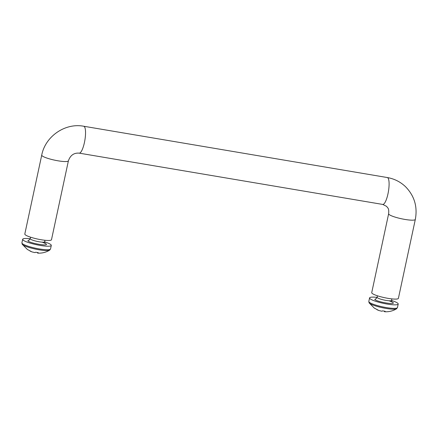 <?xml version="1.0" encoding="UTF-8"?>
<svg xmlns="http://www.w3.org/2000/svg" width="438" height="438" viewBox="0 0 438 438"><rect width="100%" height="100%" fill="white"/><g stroke="black" fill="none" stroke-linecap="round" stroke-linejoin="round"><path stroke-width="0.66" d="M41.736 155.09L24.813 234.018A13.638 2.245 12.1 0 0 37.679 239.071A13.638 2.245 12.1 0 0 51.487 239.734L68.405 160.812A13.638 2.245 12.1 0 1 56.327 160.5A13.638 2.245 12.1 0 1 42.059 155.753A13.638 2.245 12.1 0 1 41.736 155.09C45.284 136.399 65.147 122.656 83.724 126.243A13.638 3.46 99.6 0 1 84.271 126.538A13.638 3.46 99.6 0 1 84.654 141.414A13.638 3.46 99.6 0 1 79.179 153.141L382.73 204.431A13.638 3.46 -80.4 0 0 388.205 192.709A13.638 3.46 -80.4 0 0 387.822 177.828A13.638 3.46 -80.4 0 0 387.274 177.538C394.282 178.764 400.359 181.808 405.5 186.681C414.414 195.819 417.682 206.736 415.317 219.433L398.399 298.355A13.638 2.245 12.1 0 1 388.035 298.355A13.638 2.245 12.1 0 1 371.725 292.639L388.643 213.711A13.638 2.245 12.1 0 0 404.953 219.433A13.638 2.245 12.1 0 0 415.317 219.433M44.846 243.123L46.11 243.9C49.319 246.578 30.019 243.314 27.84 240.812L29.483 239.827M44.616 241.864A14.64 2.409 -167.9 0 1 51.29 245.428A14.64 2.409 -167.9 0 1 40.165 245.422A14.64 2.409 -167.9 0 1 22.661 239.29A14.64 2.409 -167.9 0 1 30.206 238.776M21.905 242.816L22.223 244.273A14.23 2.343 12.1 0 0 22.223 244.278A14.23 2.343 12.1 0 0 22.442 244.53A14.23 2.343 12.1 0 0 36.146 249.249A14.23 2.343 12.1 0 0 49.647 250.153A14.23 2.343 12.1 0 0 49.653 250.153L50.534 248.954A14.64 2.409 12.1 0 1 39.409 248.954A14.64 2.409 12.1 0 1 22.256 243.528A14.64 2.409 12.1 0 1 21.905 242.816L22.661 239.29M27.287 249.408L31.947 251.894L34.892 252.595A20.252 5.136 -80.4 0 0 35.659 252.233L38.259 252.671A20.252 5.136 99.6 0 1 37.493 253.033L38.292 253.115M29.992 251.045L31.947 251.894M37.591 252.567L37.493 253.033M391.758 301.744L393.017 302.521C396.226 305.198 376.932 301.935 374.753 299.439L376.39 298.453M391.528 300.484A14.64 2.409 -167.9 0 1 398.202 304.049A14.64 2.409 -167.9 0 1 387.077 304.049A14.64 2.409 -167.9 0 1 369.573 297.911A14.64 2.409 -167.9 0 1 377.118 297.397M368.818 301.443L369.13 302.899A14.23 2.343 12.1 0 0 369.135 302.899A14.23 2.343 12.1 0 0 369.354 303.151A14.23 2.343 12.1 0 0 383.058 307.87A14.23 2.343 12.1 0 0 396.56 308.779A14.23 2.343 12.1 0 0 396.565 308.774L397.447 307.58A14.64 2.409 12.1 0 1 386.321 307.575A14.64 2.409 12.1 0 1 369.168 302.149A14.64 2.409 12.1 0 1 368.818 301.443L369.573 297.911M374.194 308.029L378.859 310.515L381.805 311.215A20.252 5.136 -80.4 0 0 382.566 310.854L385.172 311.292A20.252 5.136 99.6 0 1 384.405 311.653L385.205 311.736M376.899 309.666L378.859 310.515M384.504 311.194L384.405 311.653M30.55 237.182L30.233 238.683A7.364 1.215 12.1 0 0 37.175 241.415A7.364 1.215 12.1 0 0 44.632 241.771L44.955 240.27M377.463 295.803L377.14 297.303A7.364 1.215 12.1 0 0 384.088 300.035A7.364 1.215 12.1 0 0 391.545 300.391L391.868 298.891M83.724 126.243L387.274 177.538M79.179 153.141C73.923 152.747 70.332 155.304 68.405 160.812M388.643 213.711C389.114 207.924 387.761 208.192 386.617 206.369L382.73 204.431M30.233 238.683L29.193 239.98M42.19 242.148L45.048 243.38L44.632 241.771M51.29 245.428L50.534 248.954M49.647 250.153C46.05 252.332 42.152 253.328 37.942 253.137M22.218 244.267L27.523 249.6M377.14 297.303L376.105 298.601M389.097 300.769L391.961 302.001L391.545 300.391M398.202 304.049L397.447 307.58M396.56 308.779C392.963 310.958 389.059 311.949 384.854 311.757M369.125 302.888L374.43 308.221"/></g></svg>
